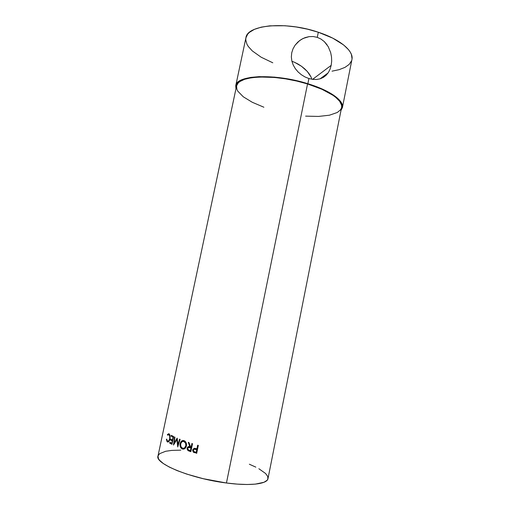 <?xml version="1.0" encoding="UTF-8"?>
<svg xmlns="http://www.w3.org/2000/svg" width="510" height="510" viewBox="0 0 510 510"><rect width="100%" height="100%" fill="white"/><g stroke="black" fill="none" stroke-linecap="round" stroke-linejoin="round"><path stroke-width="0.76" d="M311.629 78.425L311.055 77.035L311.629 78.425M309.436 74.211L311.055 77.035L307.243 71.406L309.436 74.211M304.559 68.729L307.243 71.406L301.486 66.268L304.559 68.729M298.14 64.107L301.486 66.268L294.627 62.328L298.14 64.107M291.905 61.251L294.627 62.328L291.905 61.251M330.678 52.606L331.506 56.878L331.672 61.2L331.188 65.35L312.598 79.35L331.188 65.35L330.066 69.188L328.357 72.535L326.107 75.289L323.359 77.399L320.191 78.801L316.64 79.471L312.847 79.381L308.907 78.534L307.855 83.716L296.89 80.765L285.562 78.534L274.412 77.112L259.169 76.64L250.659 77.412L243.882 78.999L241.211 80.064L237.424 82.665L235.735 85.782L235.951 88.81L235.754 85.686C236.245 75.091 274.75 73.166 307.855 83.716L308.907 78.534L305.012 76.959L301.346 74.721L298.05 71.91L295.303 68.633L293.199 64.98L291.847 61.028L291.344 56.935L291.733 52.798L293.014 48.82L295.118 45.16L297.936 41.992L301.295 39.448L305.095 37.625L309.13 36.631L313.261 36.535L317.277 37.358L318.316 32.238C285.6 20.961 246.904 24.971 245.922 37.804L247.739 34.081L249.441 32.347L254.382 29.363L261.254 27.151L269.822 25.838L285.084 25.742L296.195 26.966L307.453 29.166L318.316 32.238L317.277 37.358L321.013 39.079L324.315 41.616L328.204 46.62L330.678 52.606L331.506 56.878L331.672 61.2L331.188 65.35L330.066 69.188L328.357 72.535L326.107 75.289L323.359 77.399L320.191 78.801L316.64 79.471L312.847 79.381L308.907 78.534L305.012 76.959L301.346 74.721L298.05 71.91L295.303 68.633L293.199 64.98L291.847 61.028L291.344 56.935L291.733 52.798L293.014 48.82L295.118 45.16L299.555 40.634L303.157 38.435L309.13 36.631L313.261 36.535L317.277 37.358L321.013 39.079L324.315 41.616L327.057 44.803M258.876 468.741L265.576 473.484L267.737 476.442L267.858 479.107L267.112 480.286L263.989 482.275L255.325 484.13L247.14 484.5L237.373 484.124L226.446 482.995L307.543 83.952C274.966 73.58 237.061 75.461 236.57 85.897L238.227 82.907L239.847 81.555L244.602 79.305L251.283 77.749L259.66 76.991L274.654 77.463L285.619 78.859L296.756 81.052L307.543 83.952L226.446 482.995L203.178 478.686L186.698 474.077L177.161 470.622L169.275 467.058L163.347 463.552L159.553 460.243L158.489 458.713L157.985 456.004C154.543 463.52 190.836 478.584 226.446 482.995C250.372 486.208 267.367 483.984 268.005 478.59L341.579 107.451C343.313 100.731 329.556 90.621 307.543 83.952L321.938 89.282L332.96 95.274L335.707 97.308L339.666 101.292L341.528 105.034L341.668 106.775M194.323 452.421L196.713 453.18L193.386 452.198L192.665 450.668L192.914 449.386L194.189 448.379L196.911 448.902L197.682 445.211L198.333 445.389L196.669 453.396L198.333 445.389L197.682 445.211L196.911 448.902L197.274 448.781L197.995 445.3L197.274 448.781L194.552 448.354L192.729 449.967L193.545 452.319L195.623 452.867L193.653 452.395L194.055 452.281L193.15 449.858L192.729 449.967L194.954 448.245M188.7 446.62L187.776 447.614L187.705 449.52L188.509 450.553L190.912 451.446L189.503 451.235L190.861 451.669L188.011 450.636L187.055 448.896L187.259 447.691L188.196 446.696L189.898 446.786L188.247 442.329L188.968 442.565L190.651 447.028L191.142 447.181L191.913 443.502L192.525 443.694L190.861 451.669L192.525 443.694L191.913 443.502L191.142 447.181L191.601 447.091L192.321 443.63L191.601 447.091L190.651 447.028L188.968 442.565L188.247 442.329L189.898 446.786C188.547 446.244 187.616 446.709 187.113 448.175L188.011 450.636L189.969 451.146L188.011 450.636L188.509 450.553L187.629 448.105L187.113 448.175L188.789 446.588M180.055 444.076L180.674 442.144L181.611 441.048L182.784 440.512L184.652 440.946L186.08 442.661L186.526 444.255L185.863 447.448L184.276 448.928L182.982 449.138L181.738 448.692L180.381 446.964L180.055 444.076M177.123 438.147L177.907 444.643L179.616 439.18L180.106 439.378L177.735 446.958L176.881 439.575L173.483 445.064L174.516 436.968L174.93 437.166L174.19 442.992L177.225 438.192L177.907 444.643L178.462 444.631L177.907 444.643L179.616 439.18L180.106 439.378L177.735 446.958L176.881 439.575L177.365 439.575L176.881 439.575L173.483 445.064L174.516 436.968L174.93 437.166L174.19 442.992L174.796 442.999L174.19 442.992L177.123 438.147M171.966 444.325L169.671 443.101L169.843 442.304L171.749 443.33L172.259 440.933L170.346 439.92L170.512 439.123L172.425 440.136L173.056 437.14L171.143 436.146L171.309 435.349L173.61 436.534L171.966 444.325L173.61 436.534L171.309 435.349L171.143 436.146L173.056 437.14L172.425 440.136L172.845 440.149L170.512 439.123L170.346 439.92L172.259 440.933L171.749 443.33L172.176 443.343L169.843 442.304L169.671 443.101L170.455 443.139L170.55 442.693L170.455 443.139L169.671 443.101L171.966 444.325M166.368 439.384L166.681 439.078L167.497 441.105L168.727 440.844L169.69 438.753L169.715 436.114L168.855 434.577L168.179 434.507L167.516 435.145L167.395 434.533L168.816 433.685L169.951 435.196L170.072 438.619L168.823 441.558L168.039 442.042L167.121 441.73L166.368 439.384L167.312 441.883C168.427 442.393 169.326 441.43 170.002 438.995L170.123 435.973L169.333 434.042L169.02 433.787L167.395 434.533L167.516 435.145L169.097 434.775C169.792 435.597 169.989 436.923 169.69 438.753C169.135 440.736 168.408 441.52 167.497 441.105L166.681 439.078L166.368 439.384M307.855 83.716C330.219 90.493 344.173 100.757 342.414 107.578L340.999 110.37L342.503 106.909L341.694 103.288L338.748 99.342L333.693 95.23L322.492 89.142L307.855 83.716M342.414 107.559L351.925 59.562C353.985 51.236 340.431 39.448 318.316 32.238L332.75 38.148L343.708 45.014L348.604 49.763L350.262 52.109L351.39 54.404L352.047 58.752M157.998 455.946L159.63 453.664L165.673 451.267L171.781 450.406L180.801 450.151M249.339 464.221L255.835 467.134M263.88 107.227L252.246 102.261L243.283 96.792L237.832 91.213L236.914 89.403L236.551 85.973M341.298 108.4L340.431 109.899L337.288 112.487L329.441 115.203L318.572 116.427L305.611 116.133M272.799 62.794L261.171 57.222L252.291 50.911L248.306 46.506L246.98 44.3L245.756 39.99L245.897 37.925M351.594 60.76L349.203 64.381L344.996 67.365L339.188 69.647L332.048 71.164M168.313 441.169L169.116 441.207L168.434 441.239M170.047 438.778L169.69 438.753L170.047 438.778M169.339 434.526L168.988 434.59M168.019 434.596L167.395 434.533L168.019 434.596M168.319 434.463L169.014 433.787L168.319 434.463M168.204 441.998L167.312 441.883L168.128 441.953L167.497 441.105L168.204 441.998M172.68 440.946L172.259 440.933L172.68 440.946M172.712 440.806L170.346 439.92L171.13 439.964L171.226 439.512L171.13 439.964L172.712 440.806M173.476 437.159L173.056 437.14L173.476 437.159M173.508 437.019L171.143 436.146L171.921 436.19L172.023 435.731L171.921 436.19L173.508 437.019M172.036 443.993L170.455 443.139L172.036 443.993M176.951 439.575L177.308 438.995L176.951 439.575M174.388 443.674L174.477 442.992L174.388 443.674M178.181 445.542L178.086 444.643L178.181 445.542M180.132 443.655L180.687 443.636L180.132 443.655C179.756 445.829 180.266 447.493 181.668 448.641L182.344 448.991C184.346 449.437 185.71 448.417 186.437 445.931C186.756 443.821 186.201 442.195 184.792 441.042L184.04 440.653C182.108 440.194 180.808 441.195 180.132 443.655M182.229 441.022L181.012 442.769L183.313 440.493M183.753 449.093L182.344 448.991L182.931 448.94L180.833 446.428L181.802 448.201L183.753 449.093M186.469 445.338L186.411 445.676C186.66 443.955 186.214 442.642 185.066 441.73L186.112 443.024L186.469 445.338M183.453 441.309L184.499 441.787C185.659 442.699 186.118 444.019 185.869 445.74L186.411 445.676L185.869 445.74C185.257 447.754 184.129 448.564 182.491 448.169L181.968 447.901C180.795 446.983 180.349 445.638 180.636 443.859C181.203 441.845 182.287 441.048 183.893 441.469L183.3 441.335M186.328 446.001L185.563 447.417L183.989 448.239M183.715 448.245L183.715 448.245C185.066 448.201 185.965 447.34 186.411 445.676M190.377 446.703L189.898 446.786L190.377 446.703L188.859 442.533L190.377 446.703M189.624 447.353L191.428 447.907L190.88 450.559L191.428 447.907L189.624 447.353M187.699 448.373C188.12 447.397 188.796 447.136 189.739 447.595L191.428 447.907L190.976 447.997L190.421 450.655L190.88 450.559L190.421 450.655L190.976 447.997L188.528 447.423L187.699 448.373L188.05 449.686L190.421 450.655L188.247 449.858L187.699 448.373M194.055 452.281L193.086 450.559L194.042 448.469M195.241 449.081L197.102 449.597L196.554 452.262L197.102 449.597L194.616 449.081M193.354 450.151C193.762 449.163 194.476 448.889 195.489 449.342L197.102 449.597L196.191 452.389L196.554 452.262L196.191 452.389L196.745 449.718L194.208 449.189L193.354 450.151L193.717 451.452L196.191 452.389L193.876 451.592L193.354 450.151M182.242 448.06L183.543 448.277L184.569 447.869L185.869 445.74L185.557 443.082L183.632 441.392L181.872 441.736L180.636 443.859L180.871 446.531L182.242 448.06M328.089 72.93L320.025 78.852M157.985 456.004L236.57 85.897M235.754 85.68L245.922 37.804M169.824 434.832L169.097 434.775M167.886 441.743L167.063 441.673M181.668 448.641L182.274 448.602M185.066 441.73L184.499 441.787M193.959 452.217L193.545 452.325"/></g></svg>
